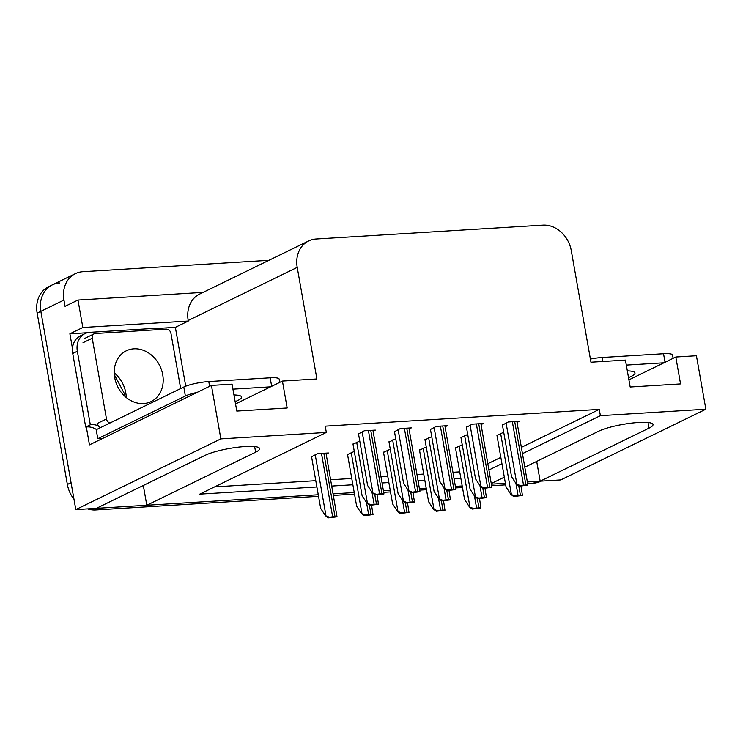 <?xml version="1.0" encoding="UTF-8"?>
<svg xmlns="http://www.w3.org/2000/svg" width="743" height="743" viewBox="0 0 743 743"><rect width="100%" height="100%" fill="white"/><g stroke="black" fill="none" stroke-linecap="round" stroke-linejoin="round"><path stroke-width="1.11" d="M318.543 496.315L95.726 509.949L99.413 508.147L318.264 494.764L146.798 505.249L255.638 452.199A29.636 5.35 170 0 0 259.641 448.596A29.636 5.35 170 0 0 245.236 446.534A29.636 5.35 170 0 0 205.263 455.283L96.423 508.333L75.805 509.596L40.846 311.326A27.788 23.117 -116 0 1 52.279 284.903A27.788 23.117 -116 0 1 59.709 282.962M522.552 453.611L600.381 415.671L705.85 409.217L560.798 479.922L540.17 481.185L649.01 428.135A29.636 5.35 170 0 0 653.013 424.522A29.636 5.35 170 0 0 638.609 422.47A29.636 5.35 170 0 0 598.635 431.219L524.939 467.143M153.94 328.657L175.357 327.347L185.731 386.202M72.47 348.421L69.888 333.802L87.386 332.725M705.85 409.217L696.423 355.748L675.805 357.011L680.551 383.927L630.175 387.01L625.43 360.095L590.954 362.203L571.274 250.595A27.788 23.117 64 0 0 542.919 225.129L316.091 239.005A27.788 23.117 64 0 0 308.661 240.946A27.788 23.117 64 0 0 297.219 267.369L316.899 378.967L282.424 381.075L287.169 407.991L236.803 411.074L232.057 384.159L211.43 385.422L89.476 444.871L86.318 426.965M203.118 292.389L77.987 300.042L82.826 327.496L188.295 321.041L175.357 327.347M82.826 327.496L69.888 333.802M308.661 240.946L199.635 294.079A27.788 23.117 64 0 0 188.202 320.502L188.295 321.041M77.987 300.042L65.05 306.348L63.944 300.07A27.788 23.117 -116 0 1 75.377 273.647A27.788 23.117 -116 0 1 82.807 271.706L268.901 260.319M211.43 385.422L220.866 438.89L75.805 509.596M462.202 485.95L455.58 486.359L462.202 485.95M426.222 488.151L419.591 488.56L426.222 488.151M390.233 490.352L383.611 490.761L390.233 490.352M354.253 492.553L333.18 493.844L354.253 492.553M504.33 477.182L491.439 483.461M489.052 469.938L501.943 463.651M220.866 438.89L326.326 432.445L199.756 494.132L316.889 486.971M331.805 486.052L352.879 484.761M382.236 482.969L388.858 482.56M418.216 480.767L424.847 480.359M454.205 478.566L460.827 478.158M536.687 461.412L540.17 481.185M143.315 485.476L146.798 505.249M282.424 381.075L235.54 403.932M675.805 357.011L628.912 379.859M521.437 447.332L599.276 409.393L325.22 426.157L326.326 432.445M599.276 409.393L600.381 415.671M487.947 463.651L500.838 457.372M214.643 486.879L315.784 480.684M330.7 479.774L351.764 478.483M381.131 476.69L387.753 476.282M417.111 474.489L423.733 474.08M453.1 472.288L459.722 471.879M481.055 424.587L483.303 423.501L472.279 424.169L466.455 427.281M445.076 426.788L447.314 425.702L436.299 426.371L430.466 429.482M409.087 428.99L411.325 427.903L400.31 428.572L394.487 431.692M373.107 431.191L375.345 430.104L364.33 430.773L358.498 433.893M517.044 422.386L519.283 421.3L508.268 421.968L502.435 425.08M467.719 434.451L460.976 437.618M431.729 436.652L424.996 439.819M395.75 438.853L389.007 442.029M359.761 441.054L353.027 444.23M503.698 432.25L496.965 435.417M426.259 446.989L419.516 450.165M390.27 449.19L383.537 452.366M354.29 451.391L347.548 454.567M326.168 454.075L328.406 452.979L317.391 453.657L311.568 456.769M462.239 444.788L455.505 447.955M73.966 499.175A27.788 23.117 -116 0 1 67.362 484.482L71.059 482.681L40.846 311.326A27.788 23.117 -116 0 1 52.279 284.903L75.377 273.647M99.413 508.147A27.788 23.117 -116 0 1 96.813 508.147M540.133 480.962A27.788 23.117 -116 0 1 537.18 481.362L527.549 481.956M505.407 483.312L491.56 484.157M67.362 484.482L37.15 313.128A27.788 23.117 -116 0 1 48.583 286.705L52.279 284.903M541.136 481.12L540.913 481.232A27.788 23.117 -116 0 1 533.483 483.164L527.818 483.507M505.686 484.863L491.838 485.718M462.48 487.51L455.849 487.919M426.491 489.711L419.869 490.12M390.512 491.912L383.88 492.321M354.522 494.114L333.458 495.405M95.726 509.949A27.788 23.117 -116 0 1 87.525 508.881M469.418 506.93L473.458 508.463L472.223 509.066L469.418 506.93L464.598 499.537L455.459 447.704M479.514 498.618L480.962 508.008A4.634 0.836 170 0 0 478.956 507.887L476.597 508.036A4.634 0.836 170 0 0 473.458 508.463M480.962 508.008L472.223 509.066M510.878 494.392L514.918 495.925L513.682 496.528L510.878 494.392L506.057 486.999L496.918 435.166M520.973 486.08L522.431 495.47A4.634 0.836 170 0 0 520.416 495.349L518.057 495.497A4.634 0.836 170 0 0 514.918 495.925M522.431 495.47L513.682 496.528M516.348 484.055L520.397 485.588L519.162 486.191L516.348 484.055L511.537 476.662L502.398 424.829M516.877 421.439L527.901 485.123A4.634 0.836 170 0 0 525.895 485.012L523.527 485.16A4.634 0.836 170 0 0 520.397 485.588M527.901 485.123L519.162 486.191M628.513 377.565A28.253 5.099 170 0 0 634.986 372.967A28.253 5.099 170 0 0 627.333 370.868M673.121 358.312L672.545 355.024A18.529 3.344 170 0 0 663.536 353.742L602.146 357.494A18.529 3.344 170 0 0 590.406 359.064M663.954 362.788L626.312 365.092M433.429 509.131L437.478 510.664L436.234 511.268L433.429 509.131L428.609 501.739L419.47 449.905M443.534 500.819L444.983 510.209A4.634 0.836 170 0 0 442.967 510.088L440.608 510.237A4.634 0.836 170 0 0 437.478 510.664M444.983 510.209L436.234 511.268M397.449 511.333L401.489 512.865L400.254 513.469L397.449 511.333L392.629 503.94L383.49 452.115M407.545 503.02L408.994 512.41A4.634 0.836 170 0 0 406.988 512.289L404.629 512.438A4.634 0.836 170 0 0 401.489 512.865M408.994 512.41L400.254 513.469M361.46 513.534L365.51 515.066L364.265 515.67L361.46 513.534L356.64 506.141L347.501 454.317M371.565 505.221L373.014 514.611A4.634 0.836 170 0 0 370.998 514.49L368.639 514.639A4.634 0.836 170 0 0 365.51 515.066M373.014 514.611L364.265 515.67M325.48 515.744L329.52 517.267L328.285 517.871L325.48 515.744L320.66 508.342L311.521 456.518M326.001 453.128L337.025 516.812A4.634 0.836 170 0 0 335.019 516.691L332.66 516.84A4.634 0.836 170 0 0 329.52 517.267M337.025 516.812L328.285 517.871M474.888 496.593L478.938 498.126L477.703 498.729L474.888 496.593L470.078 489.2L460.939 437.367M484.993 488.281L486.442 497.671A4.634 0.836 170 0 0 484.436 497.55L482.068 497.699A4.634 0.836 170 0 0 478.938 498.126M486.442 497.671L477.703 498.729M438.909 498.794L442.949 500.327L441.714 500.931L438.909 498.794L434.088 491.402L424.95 439.568M449.004 490.482L450.453 499.872A4.634 0.836 170 0 0 448.447 499.751L446.088 499.9A4.634 0.836 170 0 0 442.949 500.327M450.453 499.872L441.714 500.931M402.92 500.996L406.969 502.528L405.724 503.132L402.92 500.996L398.109 493.603L388.96 441.769M413.024 492.683L414.473 502.073A4.634 0.836 170 0 0 412.467 501.952L410.099 502.101A4.634 0.836 170 0 0 406.969 502.528M414.473 502.073L405.724 503.132M366.94 503.197L370.98 504.729L369.745 505.333L366.94 503.197L362.12 495.804L352.981 443.98M377.035 494.884L378.484 504.274A4.634 0.836 170 0 0 376.478 504.153L374.119 504.302A4.634 0.836 170 0 0 370.98 504.729M378.484 504.274L369.745 505.333M480.368 486.256L484.408 487.789L483.173 488.392L480.368 486.256L475.548 478.863L466.409 427.03M480.888 423.64L491.922 487.334A4.634 0.836 170 0 0 489.906 487.213L487.547 487.362A4.634 0.836 170 0 0 484.408 487.789M491.922 487.334L483.173 488.392M444.379 488.457L448.428 489.99L447.193 490.594L444.379 488.457L439.568 481.065L430.429 429.231M444.908 425.85L455.933 489.535A4.634 0.836 170 0 0 453.927 489.414L451.558 489.563A4.634 0.836 170 0 0 448.428 489.99M455.933 489.535L447.193 490.594M408.399 490.659L412.439 492.191L411.204 492.795L408.399 490.659L403.579 483.266L394.44 431.432M408.919 428.052L419.953 491.736A4.634 0.836 170 0 0 417.938 491.615L415.578 491.764A4.634 0.836 170 0 0 412.439 492.191M419.953 491.736L411.204 492.795M372.41 492.86L376.46 494.392L375.224 494.996L372.41 492.86L367.599 485.467L358.46 433.633M372.94 430.253L383.964 493.937A4.634 0.836 170 0 0 381.958 493.816L379.589 493.965A4.634 0.836 170 0 0 376.46 494.392M383.964 493.937L375.224 494.996M114.71 377.658A28.253 23.507 64 0 0 151.098 401.582A28.253 23.507 64 0 0 162.726 374.713A28.253 23.507 64 0 0 126.338 350.789A28.253 23.507 64 0 0 114.71 377.658M180.679 388.552L170.955 333.403A4.634 3.854 64 0 0 166.228 329.158L95.392 333.496A4.634 3.854 64 0 0 94.147 333.821A4.634 3.854 64 0 0 92.243 338.223L106.481 418.968A4.634 3.854 64 0 0 109.899 423.046M106.481 418.968L97.24 423.473A4.634 3.854 64 0 0 100.658 427.55M235.132 401.638A28.253 5.099 170 0 0 241.614 397.041A28.253 5.099 170 0 0 233.952 394.942M279.749 382.385L279.164 379.097A18.529 3.344 170 0 0 270.164 377.815L208.774 381.568A18.529 3.344 170 0 0 183.79 387.038L96.2 429.723L97.788 438.695A18.529 3.344 -10 0 1 102.283 438.621M270.582 386.852L232.94 389.156M197.081 392.415A18.529 3.344 170 0 0 185.369 396.01L97.788 438.695M72.73 353.482L77.346 351.235A18.529 15.408 -116 0 1 84.971 333.616L80.355 335.873A18.529 15.408 64 0 0 72.73 353.482L85.696 427.049A18.529 15.408 -116 0 1 96.534 429.565M84.971 333.616A18.529 15.408 -116 0 1 89.922 332.325L151.312 328.573A18.529 15.408 -116 0 1 157.85 329.678M85.696 427.049L90.321 424.801A18.529 15.408 -116 0 1 98.262 425.813M77.346 351.235L90.321 424.801M648.017 422.507L649.01 428.135M63.944 300.07L37.15 313.128M297.219 267.369L188.202 320.502M254.645 446.58L255.638 452.199M533.483 483.164L537.18 481.362M459.155 445.902L469.873 506.707M474.461 495.943L476.597 508.036M477.285 498.414L478.956 507.887M500.615 433.364L511.333 494.169M515.921 483.396L518.057 495.497M518.744 485.876L520.416 495.349M506.085 423.027L516.812 483.832M512.345 421.718L523.527 485.16M514.704 421.578L525.895 485.012M665.041 362.259L663.536 353.742M602.146 357.494L602.852 361.469M423.166 448.103L433.893 508.909M438.481 498.144L440.608 510.237M441.305 500.615L442.967 510.088M387.187 450.314L397.904 511.11M402.492 500.345L404.629 512.438M405.316 502.825L406.988 512.289M351.198 452.515L361.925 513.311M366.513 502.547L368.639 514.639M369.336 505.026L370.998 514.49M315.218 454.716L325.936 515.512M321.468 453.406L332.66 516.84M323.837 453.258L335.019 516.691M464.626 435.565L475.353 496.37M479.941 485.606L482.068 497.699M482.764 488.077L484.436 497.55M428.646 437.766L439.364 498.572M443.952 487.807L446.088 499.9M446.775 490.278L448.447 499.751M392.657 439.977L403.384 500.773M407.972 490.009L410.099 502.101M410.795 492.479L412.467 501.952M356.677 442.178L367.395 502.974M371.983 492.21L374.119 504.302M374.806 494.689L376.478 504.153M470.105 425.228L480.823 486.033M476.356 423.919L487.547 487.362M478.724 423.779L489.906 487.213M434.116 427.429L444.843 488.235M440.376 426.12L451.558 489.563M442.735 425.98L453.927 489.414M398.137 429.63L408.854 490.436M404.387 428.321L415.578 491.764M406.755 428.182L417.938 491.615M362.147 431.841L372.875 492.637M368.407 430.531L379.589 493.965M370.766 430.383L381.958 493.816M114.236 372.884A28.253 23.507 -116 0 1 125.762 392.731A28.253 23.507 -116 0 1 126.236 397.505M92.243 338.223L83.002 342.727M271.669 386.323L270.164 377.815M208.774 381.568L209.61 386.314M183.79 387.038L185.369 396.01M124.852 396.298L124.518 393.855L114.329 374.713M94.147 333.821L84.916 338.325"/></g></svg>
